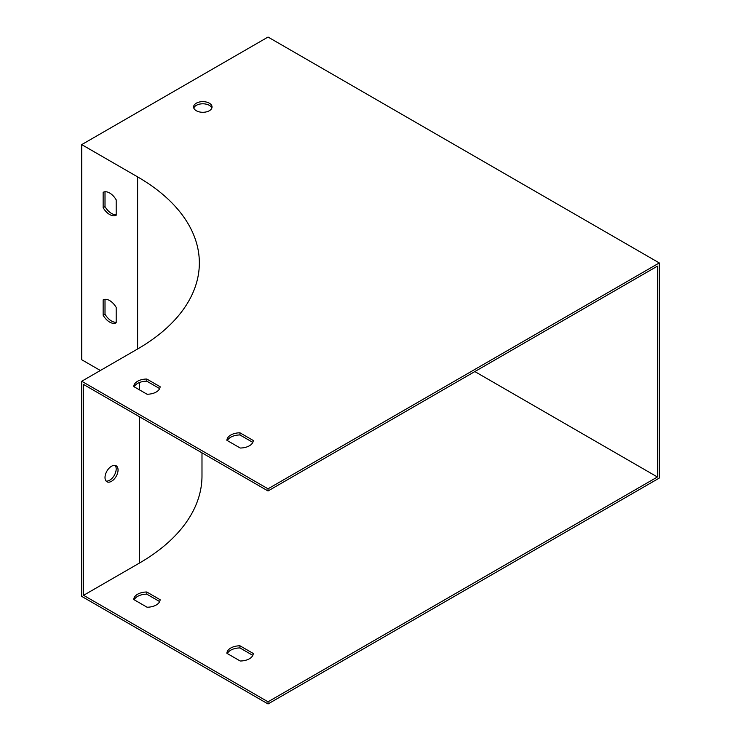 <?xml version="1.0" encoding="UTF-8"?>
<svg xmlns="http://www.w3.org/2000/svg" width="741" height="741" viewBox="0 0 741 741"><rect width="100%" height="100%" fill="white"/><g stroke="black" fill="none" stroke-linecap="round" stroke-linejoin="round"><path stroke-width="1.11" d="M474.833 371.574L657.415 476.991L268.029 701.801L83.585 595.31L83.585 384.486L268.029 490.968L657.415 266.158L657.415 476.991M201.987 452.844L201.987 475.917A213.417 123.219 180 0 1 139.475 563.04L83.585 595.31M146.801 592.003L160.102 599.691A13.171 7.605 180 0 1 147.061 607.222L133.76 599.534A13.171 7.605 180 0 1 146.801 592.003L146.801 594.162L159.658 601.581M239.954 645.791L253.255 653.469A13.171 7.605 180 0 1 240.214 661L226.913 653.321A13.171 7.605 180 0 1 239.954 645.791L239.954 647.94L252.811 655.359M81.723 381.254L81.723 596.385L268.029 703.95L659.277 478.065L659.277 262.935L268.029 37.05L81.723 144.615L137.613 176.886A210.787 121.691 180 0 1 199.348 262.935A210.787 121.691 180 0 1 137.613 348.983L81.723 381.254L268.029 488.819L659.277 262.935M81.723 144.615L81.723 359.746L100.35 370.5M134.204 599.793A13.171 7.605 180 0 1 146.801 594.162M227.357 653.581A13.171 7.605 180 0 1 239.954 647.94M159.658 388.599L146.801 381.18A13.171 7.605 0 0 0 134.204 386.811M252.811 442.386L239.954 434.958A13.171 7.605 0 0 0 227.357 440.599M211.852 108.038A9.225 5.326 0 0 0 202.821 103.796A9.225 5.326 0 0 0 193.79 108.038M160.102 386.709A13.171 7.605 180 0 1 147.061 394.24L133.76 386.561A13.171 7.605 180 0 1 146.801 379.031L160.102 386.709M253.255 440.487A13.171 7.605 180 0 1 240.214 448.018L226.913 440.339A13.171 7.605 180 0 1 239.954 432.809L253.255 440.487M209.342 103.203A9.225 5.326 180 0 1 212.046 106.963A9.225 5.326 180 0 1 206.35 111.882A9.225 5.326 180 0 1 196.3 110.733A9.225 5.326 180 0 1 193.605 106.963A9.225 5.326 180 0 1 199.292 102.045A9.225 5.326 180 0 1 209.342 103.203M105.009 191.771L105.009 206.619A13.171 7.605 -120 0 0 116.189 214.705M105.009 299.336L105.009 314.184A13.171 7.605 -120 0 0 116.189 322.27M105.009 477.528A9.225 5.326 120 0 0 106.917 481.752A9.225 5.326 120 0 0 111.53 481.289A9.225 5.326 120 0 0 117.56 473.166A9.225 5.326 120 0 0 116.142 465.774A9.225 5.326 120 0 0 109.038 468.247A9.225 5.326 120 0 0 105.009 477.528M268.029 488.819L268.029 490.968M268.029 703.95L268.029 701.801M116.189 215.223L116.189 199.857A13.171 7.605 -120 0 0 103.147 192.327L103.147 207.693A13.171 7.605 -120 0 0 116.189 215.223M116.189 322.789L116.189 307.422A13.171 7.605 -120 0 0 103.147 299.892L103.147 315.258A13.171 7.605 -120 0 0 116.189 322.789M115.114 465.404A9.225 5.326 -60 0 1 115.411 472.943A9.225 5.326 -60 0 1 109.668 480.214A9.225 5.326 -60 0 1 106.083 481.048M146.801 379.031L146.801 381.18M239.954 432.809L239.954 434.958M105.009 314.184L103.147 315.258M105.009 206.619L103.147 207.693M139.475 563.04L139.475 416.748M139.475 389.859L139.475 382.513M137.613 176.886L137.613 348.983"/></g></svg>
